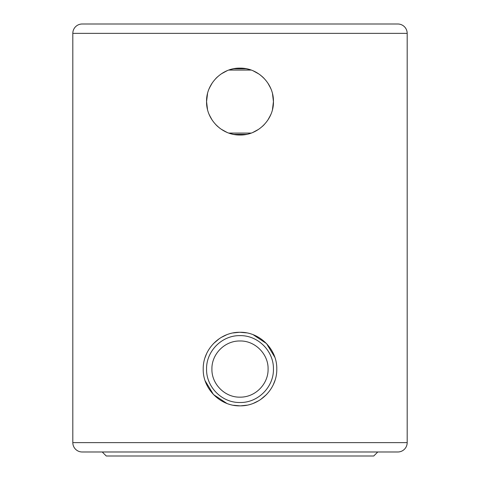 <?xml version="1.0" encoding="UTF-8"?>
<svg xmlns="http://www.w3.org/2000/svg" width="480" height="480" viewBox="0 0 480 480"><rect width="100%" height="100%" fill="white"/><g stroke="black" fill="none" stroke-linecap="round" stroke-linejoin="round"><path stroke-width="0.72" d="M273.18 105.696L272.916 107.43M270.9 114.354L269.166 117.918M245.49 134.556A33.438 33.438 0 0 1 239.85 135.006L247.014 134.262M238.05 134.952A33.438 33.438 0 0 1 234.492 134.55L231.318 133.86M235.44 134.7L231.306 133.854M219.684 128.13L219.126 127.698M206.562 101.64L207.066 107.328M209.064 114.264L210.87 117.99M216.228 125.088L217.878 126.648M273.438 101.508L272.958 95.952M270.936 88.89L269.142 85.176M263.766 78.054L262.116 76.494M260.868 75.45L260.322 75.018M232.992 68.88L240.138 68.136A33.438 33.438 0 0 0 234.51 68.592M244.554 68.448L248.682 69.288M248.694 69.288L245.826 68.646M245.58 68.604L245.508 68.592A33.438 33.438 0 0 0 241.95 68.196M240 340.98C255.192 340.614 268.488 354.24 268.086 369.066C268.428 383.814 255.468 397.416 240 397.152C224.802 397.518 211.512 383.886 211.914 369.066C211.572 354.312 224.532 340.71 240 340.98M234.462 68.598L231.456 69.246M209.1 88.8L210.822 85.248M377.76 451.986L373.746 456L106.254 456L102.24 451.986M240 335.628C258.246 335.28 273.816 351.342 273.438 369.066C273.828 386.79 258.21 402.864 240 402.504C221.748 402.852 206.184 386.79 206.562 369.066C206.184 351.33 221.778 335.268 240 335.628M72.816 33.36A9.36 9.36 0 0 1 82.182 24L397.818 24A9.36 9.36 0 0 1 407.184 33.36L407.184 442.626L72.816 442.626L72.816 33.36L407.184 33.36M251.178 133.08L228.822 133.08M228.822 70.062L251.178 70.062M227.136 70.71L221.328 73.836M217.506 76.836L215.748 78.552M212.292 82.86L209.508 87.846M207.528 93.612L206.562 101.574L207.48 109.344M209.412 115.086L212.172 120.108M215.844 124.692L219.462 127.962M221.094 129.15L226.782 132.288M252.864 132.438L258.672 129.312M262.476 126.324L264.264 124.578M267.708 120.294L270.486 115.314M272.478 109.518L273.438 101.574L272.514 93.792M270.594 88.08L267.834 83.046M264.15 78.444L260.532 75.186M258.906 73.998L253.218 70.86M246.462 68.766L233.538 68.766M233.538 134.382L246.462 134.376M205.164 380.856L213.468 394.542L226.782 403.386M233.556 405.276L239.946 405.846M240.774 405.834L246.906 405.192M253.56 403.254L258.714 400.728M260.55 399.57L266.604 394.464M273.36 384.558L274.956 380.496M274.836 357.276L266.532 343.59L253.218 334.746M246.444 332.85L240.054 332.286M239.226 332.292L233.094 332.94M226.44 334.878L221.286 337.404M219.45 338.562L213.396 343.668M206.64 353.568L205.044 357.636M206.562 101.574C206.106 83.832 221.994 67.632 240.15 68.136C258.51 67.902 273.816 84.036 273.438 101.574C273.894 119.316 258.006 135.516 239.85 135.006C221.49 135.24 206.184 119.106 206.562 101.574M203.22 369.066C202.818 349.716 219.684 332.022 239.85 332.286C259.818 331.758 277.26 349.506 276.78 369.066C277.182 388.416 260.316 406.11 240.15 405.846C220.182 406.374 202.74 388.626 203.22 369.066M407.184 442.626A9.36 9.36 0 0 1 397.818 451.986L82.182 451.986A9.36 9.36 0 0 1 72.816 442.626"/></g></svg>
